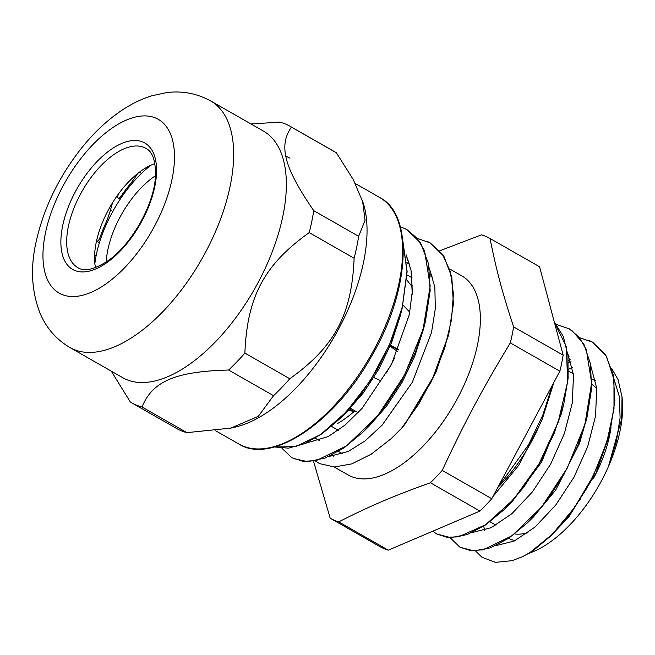 <?xml version="1.0" encoding="UTF-8"?>
<svg xmlns="http://www.w3.org/2000/svg" width="655" height="655" viewBox="0 0 655 655"><rect width="100%" height="100%" fill="white"/><g stroke="black" fill="none" stroke-linecap="round" stroke-linejoin="round"><path stroke-width="0.98" d="M285.973 156.209L289.985 158.191M362.518 200.635L365.064 220.309L358.645 236.316L313.729 210.656C284.213 167.754 278.326 145.664 291.45 127.119L336.359 152.771L353.209 179.486L363.328 203.222A141.971 70.634 119.7 0 1 361.282 271.956A141.971 70.634 119.7 0 1 235.497 427.019L230.896 428.092L186.921 432.644L142.012 406.992C152.549 381.218 175.45 371.45 228.636 370.034L273.544 395.685L258.283 416.334L230.896 428.092M95.491 267.617A68.669 34.166 119.7 0 1 96.219 242.465A68.669 34.166 119.7 0 1 154.899 163.611M291.45 127.119A159.345 79.28 -60.3 0 0 289.903 126.186A159.345 79.28 -60.3 0 0 279.742 122.108L251.012 123.983M111.293 371.164L130.304 401.982A159.345 79.28 -60.3 0 0 131.843 402.915A159.345 79.28 -60.3 0 0 142.012 406.992M354.118 258.258C351.776 314.76 334.77 346.61 289.78 378.754L244.872 353.102C247.205 296.6 264.219 264.743 309.209 232.607L354.118 258.258A159.345 79.28 119.7 0 0 358.645 236.316M289.78 378.754A159.345 79.28 119.7 0 1 273.544 395.685M228.636 370.034A159.345 79.28 -60.3 0 0 244.872 353.102M186.921 432.644A159.345 79.28 119.7 0 1 176.76 428.567L131.843 402.915M289.903 126.186L334.82 151.837A159.345 79.28 119.7 0 1 336.359 152.771M309.209 232.607A159.345 79.28 -60.3 0 0 313.729 210.656M210.746 100.985L263.4 131.057A141.971 70.634 119.7 0 1 280.602 225.869A141.971 70.634 119.7 0 1 122.575 377.607L69.921 347.535C56.256 339.396 46.349 328.049 40.176 313.483C31.686 291.974 30.261 268.427 35.902 242.817C43.402 208.691 58.614 177.112 81.547 148.079C93.968 132.556 107.567 119.857 122.354 109.983C131.802 103.695 141.652 98.954 151.894 95.777L166.304 92.658C181.984 90.578 196.803 93.346 210.746 100.985A141.971 70.634 119.7 0 1 201.666 259.29A141.971 70.634 119.7 0 1 69.921 347.535M484.667 530.313A106.503 52.989 119.7 0 1 483.742 526.153M568.589 369.322A106.503 52.989 119.7 0 1 572.445 367.602M622.029 396.824L622.25 399.051A106.503 52.989 119.7 0 1 608.429 466.557A106.503 52.989 119.7 0 1 529.33 553.139M315.202 460.899L319.599 463.625L334.394 466.982L351.76 463.887L371.262 454.177L391.24 438.58L401.54 428.296A127.578 63.469 -60.3 0 0 404.839 424.424L435.772 372.76L448.626 334.73L431.424 381.537L404.839 424.424M448.266 336.171L449.985 328.008M614.071 379.376L619.327 396.578L620.097 417.751L616.347 441.585L608.429 466.557L621.71 418.717L622.021 396.824L618.05 379.532L611.762 368.65M570.448 359.783L568.401 360.487M475.538 550.896L482.023 557.315L495.532 562.342L511.981 560.696L521.912 556.955L529.33 553.057A121.92 60.661 -60.3 0 0 532.662 551.051L522.927 556.48M401.933 308.448L401.155 312.157M402.907 241.425L407.132 271.678L402.17 308.186L400.287 315.866L391.567 342.729L378.901 369.027L363.222 393.033L345.627 413.125L339.978 418.643L322.154 433.667L304.69 443.64L288.47 448.159L274.355 446.972M342.892 415.728L340.436 417.964M425.152 321.785L424.383 325.429M405.281 228.718L407.009 229.651L420.682 243.079L428.583 263.94L430.171 290.746L425.398 321.458L423.515 329.137L414.803 356.001L402.129 382.299L386.442 406.305L368.855 426.397L363.206 431.915L343.867 447.995L325.036 458.074L307.85 461.677L293.391 458.541M366.12 429L363.705 431.195M402.17 308.186L392.279 338.602L377.886 368.429L360.037 395.726L339.978 418.643M425.398 321.458L415.516 351.874L401.114 381.701L383.257 408.998L363.206 431.915M427.306 241.417L430.237 242.915L443.918 256.342L451.819 277.212L453.399 304.01L448.626 334.73M402.956 241.957L406.976 271.416L402.334 306.81L389.594 344.555L370.222 380.784L346.364 411.839L320.582 434.56L295.7 446.653L274.412 446.956M400.279 226.646L406.853 229.561L417.112 238.248L424.571 250.881L430.188 285.932L423.065 329.522L404.503 375.143L377.542 415.974L346.52 445.916L316.373 460.539L303.159 461.366L291.917 457.755L282.002 448.348M417.309 238.404L430.081 242.841L442.428 254.246L450.345 271.588L453.416 293.849L451.508 319.755L444.794 347.78L433.708 376.314L418.987 403.677L401.54 428.296M532.662 551.051L550.92 535.847L570.055 513.962L587.101 487.885L600.856 459.36L610.304 430.261L614.865 400.811L613.342 375.086L605.744 355.067L592.611 342.172L589.353 340.534M459.892 547.195L473.852 550.904L490.431 547.842L508.722 538.263L527.562 522.706L546.72 500.838L563.783 474.769L577.571 446.235L587.036 417.129L591.571 388.783L590.466 363.828L583.793 343.924L571.897 330.513M432.75 531.205L436.819 534.013L450.648 537.624L467.244 534.57L485.576 524.933L504.448 509.336L523.558 487.467L540.596 461.447L554.335 432.955L563.808 403.898L568.106 378.443L567.959 355.518L563.284 336.4L554.343 322.096M529.33 553.057L552.501 534.054L574.509 507.535L593.233 475.915L606.858 442.019L614.005 408.908L613.956 379.556L606.571 356.598L592.447 342.098L579.634 337.743M450.05 537.608L459.9 547.187L470.601 550.626L483.202 549.807L511.94 535.798L541.529 507.15L567.23 468.096L584.907 424.456L591.653 382.766L586.225 349.221L579.053 337.145L569.228 328.81L556.423 324.479M436.664 533.923L446.775 537.264L458.582 536.838L485.601 524.729L513.807 499.175L539.171 463.56L558.035 422.655L567.598 381.939L566.387 346.913L554.384 322.227M563.57 404.102L562.792 407.852M563.808 403.898L561.31 413.993L541.628 462.021L511.768 502.164L504.448 509.336M507.371 506.413L504.964 508.583M586.765 417.522L586.02 421.1M587.036 417.129L579.495 443.451L555.694 490.071L533.227 517.18L527.562 522.706M530.493 519.775L528.143 521.896M568.049 356.32L569.113 356.156M610.018 430.736L609.281 434.24M610.304 430.261L608.421 437.941L596.099 472.877L568.867 516.844L550.92 535.847M553.835 532.933L551.584 534.971M328.753 456.543L348.329 451.426L365.122 440.872L382.07 425.218L412.273 382.373L431.498 332.609L435.313 308.685L434.854 287.25L429.279 267.944M305.517 443.279L328.221 436.582L345.128 424.997L361.986 408.474L391.436 364.507L409.31 314.67L412.331 291.115L411.037 270.302L406.043 254.672M553.901 382.381L542.307 418.987L538.737 426.749A106.503 52.989 119.7 0 1 498.995 486.272M571.062 361.756L568.499 362.469M473.287 532.032L473.532 532.499M495.45 545.787L514.322 540.981L535.16 526.956L555.727 505.046L573.878 477.405L587.658 446.694L595.567 415.966L596.713 388.194L590.835 366.129M472.222 532.531L491.103 527.709L511.923 513.676L532.499 491.79L550.642 464.141L564.413 433.454L572.347 402.719L573.477 374.963L567.623 352.889M492.92 496.596L518.686 465.394L538.737 426.749M406.886 262.54A98.995 49.256 119.7 0 1 408.769 263.899L407.516 257.955M406.902 262.827L408.769 263.899M398.125 350.024L390.388 345.603M390.577 345.152L398.322 349.573M412.413 285.302L409.883 283.861M407.058 274.936L412.044 277.785M358.17 412.666L350.425 408.237M331.495 426.389L338.308 430.278M442.231 470.405C464.993 421.574 482.481 388.824 510.319 342.901L559.869 371.205L491.79 498.709L442.231 470.405A161.089 80.147 -60.3 0 1 430.392 482.76L479.943 511.064L388.284 550.175L338.733 521.863C370.247 505.889 393.794 495.843 430.392 482.76M313.499 461.194L330.185 518.211A161.089 80.147 -60.3 0 0 330.218 518.228A161.089 80.147 -60.3 0 0 338.733 521.863M330.243 518.244L379.744 546.516A161.089 80.147 119.7 0 0 379.777 546.532A161.089 80.147 119.7 0 0 388.284 550.175M490.038 238.485L539.597 266.798L563.169 355.198L513.618 326.886C502.319 292.589 496.261 269.885 490.038 238.485A161.089 80.147 -60.3 0 0 490.005 238.469A161.089 80.147 -60.3 0 0 481.499 234.834L439.783 250.783M491.79 498.709A161.089 80.147 119.7 0 1 479.943 511.064M563.169 355.198A161.089 80.147 119.7 0 1 559.869 371.205M510.319 342.901A161.089 80.147 -60.3 0 0 513.618 326.886M449.698 268.959L461.849 275.902A114.625 57.026 119.7 0 1 457.706 397.945A114.625 57.026 119.7 0 1 354.208 477.552A114.625 57.026 119.7 0 1 348.149 474.965L334.173 466.982M333.379 456.167A114.625 57.026 119.7 0 1 332.838 454.595M430.048 274.895A114.625 57.026 119.7 0 1 431.882 274.289M106.216 261.984A69.905 34.78 119.7 0 1 155.497 175.712M151.076 165.117A88.097 43.836 -60.3 0 0 94.852 263.556M137.746 173.485A61.685 30.687 119.7 0 1 129.608 184.759L130.533 185.283M112.816 211.434L110.449 210.083A61.685 30.687 119.7 0 1 105.136 224.591L106.02 225.099M110.449 210.083L112.529 202.788M100.698 238.731L99.757 238.191A90.464 45.007 119.7 0 1 105.136 224.591M121.674 197.065L120.79 196.566A90.464 45.007 119.7 0 1 129.608 184.759M99.757 238.191A3.087 1.531 119.7 0 1 96.506 241.146L99.388 242.8M120.79 196.566A3.087 1.531 119.7 0 1 118.187 198.064A3.087 1.531 119.7 0 1 117.859 195.845L118.375 194.109M402.923 305.001L409.809 312.214M397.519 351.465L390.11 346.266M411.643 284.86A98.692 49.1 119.7 0 1 411.79 286.251L406.78 279.963M373.841 377.55L381.038 380.842M354.92 410.808A98.692 49.1 119.7 0 1 354.044 411.577L348.485 410.267M337.702 423.417A98.692 49.1 119.7 0 0 354.044 411.577L349.647 409.064M394.58 358.039A98.692 49.1 119.7 0 1 386.073 373.162M411.79 286.251A98.692 49.1 119.7 0 1 412.142 294.537M379.703 197.491A141.971 70.634 119.7 0 1 370.624 355.796A141.971 70.634 119.7 0 1 238.878 444.041C271.055 464.78 334.14 423.286 371.148 356.967C410.112 291.148 414.181 214.766 379.703 197.491L355.37 183.588M68.349 226.54A68.669 34.166 119.7 0 1 101.91 164.749A68.669 34.166 119.7 0 1 145.901 148.349C152.713 151.649 155.882 161.204 155.407 177.022C153.859 205.629 130.541 245.854 107.526 261.083C94.042 269.655 84.127 271.833 77.781 267.608A68.669 34.166 119.7 0 1 68.349 226.54M62.643 225.877A72.787 36.213 -60.3 0 0 120.602 250.669A72.787 36.213 -60.3 0 0 142.978 142.086A72.787 36.213 -60.3 0 0 62.643 225.877M45.391 233.245A100.027 49.764 119.7 0 1 155.8 118.088A100.027 49.764 119.7 0 1 125.039 267.314A100.027 49.764 119.7 0 1 45.391 233.245M591.825 379.31A90.054 44.802 119.7 0 1 594.953 380.391A90.054 44.802 119.7 0 1 595.641 380.702M610.984 427.396A90.054 44.802 119.7 0 1 593.34 478.641M580.42 499.012A90.054 44.802 119.7 0 1 578.922 501.026M515.19 540.563A90.054 44.802 119.7 0 1 508.64 538.32M514.707 533.94A84.913 42.248 -60.3 0 0 527.987 532.687M596.77 388.783A84.913 42.248 -60.3 0 0 591.784 384.362M141.529 173.378L139.425 172.175M96.146 255.589L94.623 254.721M215.651 430.777L238.878 444.041M490.005 521.773L495.966 525.179M568.54 371.058L573.362 373.808M523.484 556.226L521.912 556.955M315.26 438.179L319.386 440.537M338.488 451.451L342.622 453.809M408.695 263.531L409.596 264.047M430.114 275.763L432.824 277.311M490.005 238.469L539.564 266.773M330.218 518.228L379.777 546.532M552.353 385.287L542.79 415.155L528.528 444.77L497.612 487.811M456.641 521.012L440.7 527.807M120.217 199.218L118.187 198.064"/></g></svg>
